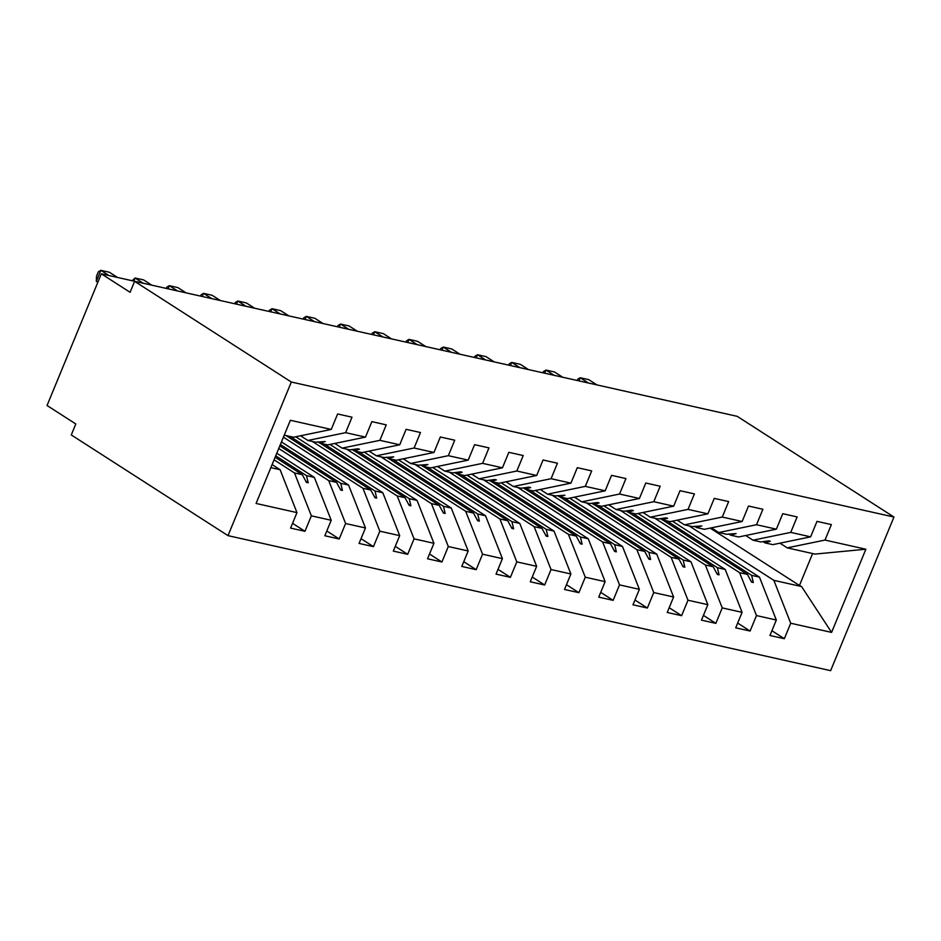 <?xml version="1.0" encoding="UTF-8"?>
<svg xmlns="http://www.w3.org/2000/svg" width="941" height="941" viewBox="0 0 941 941"><rect width="100%" height="100%" fill="white"/><g stroke="black" fill="none" stroke-linecap="round" stroke-linejoin="round"><path stroke-width="1.41" d="M228.004 535.641L71.281 434.942L75.809 423.968L47.05 405.5L101.322 273.819L130.081 292.298L134.598 281.324L291.322 382.022L228.004 535.641L830.632 670.662L893.95 517.044L291.322 382.022M672.368 521.161L759.458 577.115L751.624 575.363L666.84 520.891M771.914 630.729L784.335 638.716L769.95 635.493L776.325 620.025L759.458 577.115M824.986 540.063L865.873 549.226L814.965 554.084L787.229 547.862L824.986 540.063L831.373 524.596L816.988 521.373L810.613 536.852L790.746 532.394L752.988 540.193L745.695 535.511M763.069 541.64L765.021 542.886L772.843 544.639L810.613 536.852M638.127 513.492L725.217 569.446L717.395 567.694L632.599 513.221M737.673 623.06L750.095 631.046L735.709 627.823L742.084 612.344L725.217 569.446M790.746 532.394L797.133 516.927L782.747 513.704L776.372 529.171L756.505 524.725L718.748 532.524L711.455 527.83M728.828 533.959L730.781 535.217L738.603 536.97L776.372 529.171M603.887 505.823L690.976 561.777L683.154 560.024L598.358 505.552M703.433 615.39L715.854 623.365L701.468 620.143L707.844 604.675L690.976 561.777M756.505 524.725L762.892 509.257L748.507 506.035L742.131 521.502L722.276 517.056L684.507 524.843L677.214 520.161M694.587 526.29L696.54 527.548L704.362 529.301L742.131 521.502M569.646 498.154L656.736 554.108L648.914 552.355L564.118 497.871M669.192 607.721L681.613 615.696L667.228 612.473L673.603 597.006L656.736 554.108M722.276 517.056L728.652 501.588L714.266 498.365L707.891 513.833L688.036 509.387L650.266 517.174L642.974 512.492M660.347 518.62L662.299 519.867L670.121 521.632L707.891 513.833M535.405 490.473L622.495 546.439L614.673 544.674L529.877 490.202M634.952 600.04L647.373 608.027L632.987 604.804L639.374 589.337L622.495 546.439M688.036 509.387L694.411 493.907L680.025 490.684L673.65 506.164L653.795 501.706L616.026 509.504L608.733 504.823M626.106 510.951L628.059 512.198L635.881 513.951L673.65 506.164M501.165 482.804L588.254 538.758L580.432 537.005L495.636 482.533M600.711 592.371L613.132 600.358L598.747 597.135L605.134 581.656L588.254 538.758M653.795 501.706L660.17 486.238L645.785 483.015L639.409 498.483L619.554 494.037L581.785 501.835L574.492 497.142M591.865 503.282L593.818 504.529L601.64 506.282L639.409 498.483M466.924 475.134L554.014 531.089L546.192 529.336L461.396 474.864M566.47 584.702L578.891 592.677L564.506 589.466L570.893 573.986L554.014 531.089M619.554 494.037L625.93 478.569L611.544 475.346L605.169 490.814L585.314 486.368L547.544 494.166L540.252 489.473M557.625 495.601L559.577 496.86L567.399 498.612L605.169 490.814M432.684 467.465L519.773 523.419L511.951 521.667L427.155 467.183M532.23 577.033L544.651 585.008L530.277 581.785L536.652 566.317L519.773 523.419M585.314 486.368L591.689 470.9L577.303 467.677L570.928 483.145L551.073 478.698L513.304 486.485L506.011 481.804M523.384 487.932L525.337 489.191L533.159 490.943L570.928 483.145M398.443 459.784L485.532 515.75L477.71 513.998L392.926 459.514M497.989 569.364L510.41 577.339L496.036 574.116L502.412 558.648L485.532 515.75M551.073 478.698L557.448 463.219L543.063 459.996L536.688 475.476L516.832 471.018L479.063 478.816L471.77 474.135M489.144 480.263L491.096 481.51L498.918 483.262L536.688 475.476M364.202 452.115L451.292 508.069L443.47 506.317L358.686 451.845M463.748 561.683L476.17 569.67L461.796 566.447L468.171 550.979L451.292 508.069M516.832 471.018L523.208 455.55L508.822 452.327L502.447 467.806L482.592 463.348L444.822 471.147L437.53 466.465M454.903 472.594L456.856 473.841L464.678 475.593L502.447 467.806M329.962 444.446L417.051 500.4L409.229 498.648L324.445 444.176M429.508 554.014L441.929 562L427.555 558.778L433.93 543.298L417.051 500.4M482.592 463.348L488.967 447.881L474.582 444.658L468.206 460.125L448.351 455.679L410.582 463.478L403.289 458.785M420.662 464.913L422.615 466.171L430.449 467.924L468.206 460.125M295.721 436.777L382.811 492.731L374.989 490.979L290.204 436.506M395.267 546.345L407.688 554.32L393.314 551.097L399.69 535.629L382.811 492.731M448.351 455.679L454.726 440.212L440.341 436.989L433.966 452.456L414.111 448.01L376.341 455.797L369.048 451.115M386.422 457.244L388.374 458.502L396.208 460.255L433.966 452.456M281.441 441.929L348.582 485.062L340.748 483.309L280.371 444.517M361.026 538.675L373.448 546.65L359.074 543.428L365.449 527.96L348.582 485.062M414.111 448.01L420.486 432.531L406.1 429.319L399.725 444.787L379.87 440.341L342.101 448.128L334.808 443.446M352.181 449.575L354.134 450.821L361.967 452.586L399.725 444.787M276.772 453.256L314.341 477.393L306.507 475.628L275.713 455.844M326.798 530.995L339.207 538.981L324.833 535.758L331.208 520.291L314.341 477.393M379.87 440.341L386.245 424.861L371.871 421.639L365.484 437.118L345.629 432.66L352.005 417.192L337.631 413.969L331.244 429.437L290.369 420.286L256.081 503.459L296.968 512.61L280.1 469.712L270.843 467.642M317.952 441.905L319.893 443.152L327.727 444.905L365.484 437.118M272.102 464.583L280.1 469.712M296.968 512.61L290.593 528.089L304.966 531.312L311.353 515.833L294.474 472.935L302.308 474.687L306.472 482.404L308.189 482.78L306.507 475.628M284.229 435.165L293.486 437.236L331.244 429.437M704.056 408.923L659.782 398.949A7.234 1.282 22.4 0 0 658.724 398.761M624.483 391.091A7.234 1.282 22.4 0 1 625.2 391.209A7.234 1.282 -157.6 0 1 626.13 391.456M590.242 383.422A7.234 1.282 22.4 0 1 590.96 383.54A7.234 1.282 -157.6 0 1 591.889 383.787M556.002 375.741A7.234 1.282 22.4 0 1 556.719 375.871A7.234 1.282 -157.6 0 1 557.648 376.118M521.761 368.072A7.234 1.282 22.4 0 1 522.478 368.19A7.234 1.282 -157.6 0 1 523.408 368.449M487.52 360.403A7.234 1.282 22.4 0 1 488.238 360.521A7.234 1.282 -157.6 0 1 489.167 360.768M453.28 352.734A7.234 1.282 22.4 0 1 454.009 352.851A7.234 1.282 -157.6 0 1 454.926 353.098M419.051 345.065A7.234 1.282 22.4 0 1 419.768 345.182A7.234 1.282 -157.6 0 1 420.686 345.429M384.81 337.384A7.234 1.282 22.4 0 1 385.528 337.501A7.234 1.282 -157.6 0 1 386.445 337.76M350.57 329.715A7.234 1.282 22.4 0 1 351.287 329.832A7.234 1.282 -157.6 0 1 352.205 330.079M316.329 322.045A7.234 1.282 22.4 0 1 317.046 322.163A7.234 1.282 -157.6 0 1 317.964 322.41M282.088 314.376A7.234 1.282 22.4 0 1 282.806 314.494A7.234 1.282 -157.6 0 1 283.723 314.741M247.848 306.695A7.234 1.282 22.4 0 1 248.565 306.813A7.234 1.282 -157.6 0 1 249.483 307.072M213.607 299.026A7.234 1.282 22.4 0 1 214.325 299.144A7.234 1.282 -157.6 0 1 215.242 299.391M179.366 291.357A7.234 1.282 22.4 0 1 180.084 291.475A7.234 1.282 -157.6 0 1 181.001 291.722M101.322 273.819L145.49 283.723A7.234 1.282 -157.6 0 1 146.761 284.053M787.229 547.862L779.936 543.18M865.873 549.226L831.597 632.399L790.711 623.236L784.335 638.716M790.711 623.236L773.843 580.338L689.047 525.866M776.325 620.025L756.47 615.567L750.095 631.046M756.47 615.567L739.602 572.669L654.807 518.197M742.084 612.344L722.229 607.898L715.854 623.365M722.229 607.898L705.362 565L620.566 510.528M707.844 604.675L687.989 600.229L681.613 615.696M687.989 600.229L671.121 557.331L586.325 502.847M673.603 597.006L653.748 592.559L647.373 608.027M653.748 592.559L636.881 549.65L552.085 495.178M639.374 589.337L619.507 584.879L613.132 600.358M619.507 584.879L602.64 541.981L517.844 487.509M605.134 581.656L585.267 577.209L578.891 592.677M585.267 577.209L568.399 534.312L483.603 479.839M570.893 573.986L551.026 569.54L544.651 585.008M551.026 569.54L534.159 526.642L449.375 472.159M536.652 566.317L516.785 561.871L510.41 577.339M516.785 561.871L499.918 518.973L415.134 464.489M502.412 558.648L482.545 554.19L476.17 569.67M482.545 554.19L465.677 511.292L380.893 456.82M468.171 550.979L448.304 546.521L441.929 562M448.304 546.521L431.437 503.623L346.653 449.151M433.93 543.298L414.064 538.852L407.688 554.32M414.064 538.852L397.196 495.954L312.412 441.482M399.69 535.629L379.823 531.183L373.448 546.65M379.823 531.183L362.955 488.285L283.406 437.165M365.449 527.96L345.594 523.514L339.207 538.981M345.594 523.514L328.715 480.604L278.736 448.492M331.208 520.291L311.353 515.833M662.64 519.95L747.425 574.422L739.602 572.669M765.021 542.886L770.314 541.263L768.597 540.875L760.81 541.945L752.988 540.193M747.425 574.422L751.588 582.138L753.306 582.514L751.624 575.363M628.4 512.28L713.184 566.753L705.362 565M730.781 535.217L736.074 533.582L726.57 534.276L718.748 532.524M713.184 566.753L717.348 574.457L719.065 574.845L717.395 567.694M594.159 504.599L678.943 559.083L671.121 557.331M696.54 527.548L701.833 525.913L692.329 526.607L684.507 524.843M678.943 559.083L683.107 566.788L684.825 567.176L683.154 560.024M559.919 496.93L644.703 551.414L636.881 549.65M662.299 519.867L667.592 518.244L665.875 517.856L658.088 518.926L650.266 517.174M644.703 551.414L648.878 559.119L650.584 559.495L648.914 552.355M525.678 489.261L610.462 543.733L602.64 541.981M628.059 512.198L633.352 510.575L631.634 510.187L623.848 511.257L616.026 509.504M610.462 543.733L614.638 551.45L616.343 551.826L614.673 544.674M491.437 481.592L576.221 536.064L568.399 534.312M593.818 504.529L599.111 502.906L597.394 502.518L589.607 503.588L581.785 501.835M576.221 536.064L580.397 543.769L582.103 544.157L580.432 537.005M457.197 473.923L541.981 528.395L534.159 526.642M559.577 496.86L564.871 495.225L555.366 495.919L547.544 494.166M541.981 528.395L546.156 536.099L547.862 536.488L546.192 529.336M422.956 466.242L507.74 520.726L499.918 518.973M525.337 489.191L530.63 487.556L528.913 487.167L521.126 488.238L513.304 486.485M507.74 520.726L511.916 528.43L513.621 528.818L511.951 521.667M388.715 458.573L473.499 513.045L465.677 511.292M491.096 481.51L496.389 479.886L494.672 479.498L486.897 480.569L479.063 478.816M473.499 513.045L477.675 520.761L479.381 521.138L477.71 513.998M354.475 450.904L439.259 505.376L431.437 503.623M456.856 473.841L462.149 472.217L460.431 471.829L452.656 472.9L444.822 471.147M439.259 505.376L443.434 513.08L445.14 513.468L443.47 506.317M320.234 443.235L405.03 497.707L397.196 495.954M422.615 466.171L427.908 464.536L418.416 465.23L410.582 463.478M405.03 497.707L409.194 505.411L410.899 505.799L409.229 498.648M285.993 435.554L370.789 490.038L362.955 488.285M388.374 458.502L393.667 456.867L384.175 457.561L376.341 455.797M370.789 490.038L374.953 497.742L376.659 498.13L374.989 490.979M279.806 445.905L336.549 482.368L328.715 480.604M354.134 450.821L359.427 449.198L357.721 448.81L349.934 449.88L342.101 448.128M336.549 482.368L340.713 490.073L342.418 490.449L340.748 483.309M275.137 457.232L302.308 474.687M274.066 459.82L294.474 472.935M319.893 443.152L325.186 441.529L315.694 442.211L307.86 440.459L300.567 435.777M307.86 440.459L345.629 432.66M292.557 523.325L304.966 531.312M831.597 632.399L801.579 586.561L773.843 580.338M801.579 586.561L799.45 585.478L812.612 553.555M710.149 528.101L799.45 585.478M893.95 517.044L737.226 416.345L134.598 281.324M305.884 481.298L308.189 482.78M340.113 488.967L342.418 490.449M374.353 496.648L376.659 498.13M408.594 504.317L410.899 505.799M442.835 511.986L445.14 513.468M477.075 519.655L479.381 521.138M511.316 527.336L513.621 528.818M545.557 535.006L547.862 536.488M579.797 542.675L582.103 544.157M614.038 550.344L616.343 551.826M648.278 558.025L650.584 559.495M682.519 565.694L684.825 567.176M716.76 573.363L719.065 574.845M751 581.032L753.306 582.514M108.921 275.525L100.852 270.338L109.403 272.255L117.484 277.442M96.323 281.312L96.511 276.195L98.323 271.808L100.852 270.338L96.323 281.312L97.84 282.276M143.161 283.194L135.081 278.007L143.644 279.924L151.83 285.194M132.058 280.712L135.081 278.007L133.81 281.1M177.52 290.945L169.321 285.676L177.884 287.605L186.071 292.863M166.275 288.428L166.804 287.146L169.321 285.676L168.039 288.816M211.749 298.615L203.562 293.357L212.125 295.274L220.312 300.532M200.515 296.097L201.045 294.827L203.562 293.357L202.268 296.486M245.989 306.284L237.802 301.026L246.366 302.943L254.552 308.201M234.756 303.767L235.285 302.496L237.802 301.026L236.509 304.166M280.23 313.953L272.043 308.695L280.606 310.612L288.793 315.87M268.997 311.436L269.526 310.165L272.043 308.695L270.749 311.836M314.47 321.634L306.284 316.364L314.847 318.281L323.034 323.551M303.237 319.117L303.755 317.835L306.284 316.364L304.99 319.505M348.711 329.303L340.524 324.045L349.087 325.962L357.274 331.22M337.478 326.786L337.995 325.504L340.524 324.045L339.231 327.174M382.952 336.972L374.765 331.714L383.328 333.632L391.515 338.889M371.719 334.455L372.236 333.185L374.765 331.714L373.471 334.855M417.192 344.641L409.006 339.383L417.569 341.301L425.755 346.559M405.959 342.124L406.477 340.854L409.006 339.383L407.712 342.524M451.433 352.322L443.246 347.053L451.809 348.97L459.996 354.239M440.2 349.793L440.717 348.523L443.246 347.053L441.952 350.193M485.674 359.991L477.487 354.733L486.05 356.651L494.237 361.909M474.44 357.474L474.958 356.192L477.487 354.733L476.193 357.862M519.914 367.66L511.728 362.403L520.291 364.32L528.477 369.578M508.681 365.143L509.199 363.873L511.728 362.403L510.434 365.531M554.155 375.33L545.968 370.072L554.531 371.989L562.718 377.247M542.91 372.812L543.439 371.542L545.968 370.072L544.674 373.212M588.396 382.999L580.209 377.741L588.772 379.658L596.959 384.928M577.151 380.482L577.68 379.211L580.209 377.741L578.915 380.882"/></g></svg>
